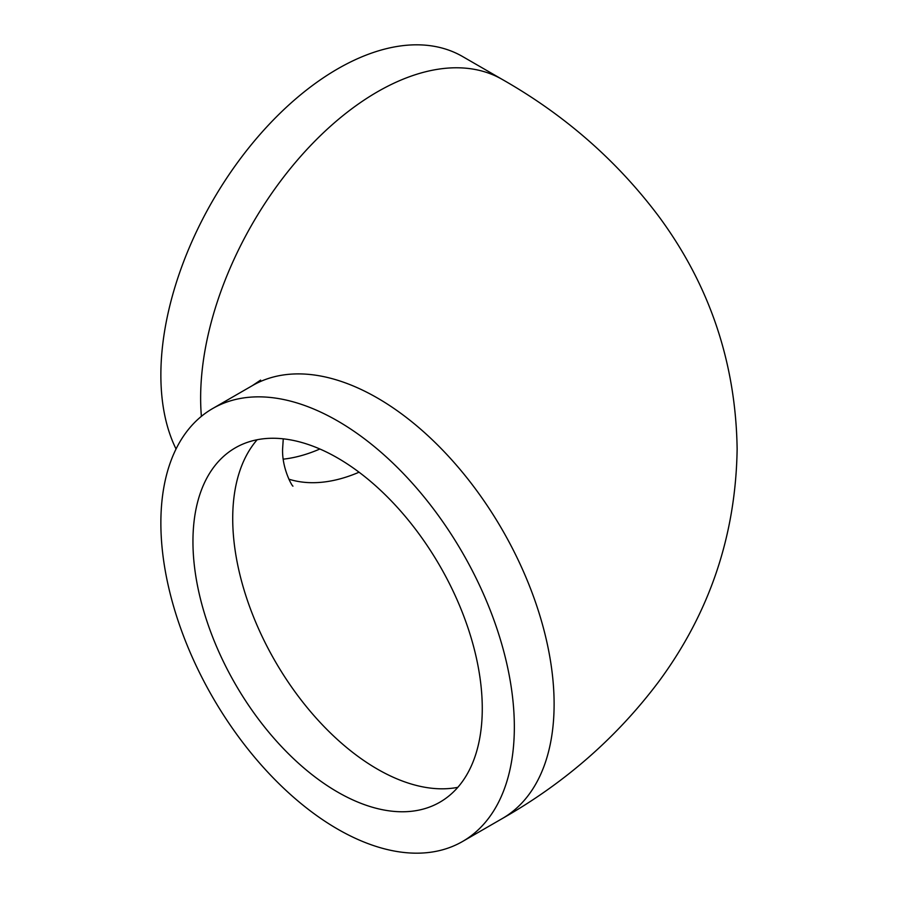<?xml version="1.0" encoding="UTF-8"?>
<svg xmlns="http://www.w3.org/2000/svg" width="898" height="898" viewBox="0 0 898 898"><rect width="100%" height="100%" fill="white"/><g stroke="black" fill="none" stroke-linecap="round" stroke-linejoin="round"><path stroke-width="1.35" d="M201.388 416.346A249.947 144.309 -60 0 1 200.636 397.982A249.947 144.309 -60 0 1 309.743 146.441A249.947 144.309 -60 0 1 502.341 79.484L462.582 56.529A249.947 144.309 120 0 0 269.972 123.486A249.947 144.309 120 0 0 160.865 375.027A249.947 144.309 120 0 0 176.053 449M514.341 727.054A249.947 144.309 60 0 1 462.582 841.471A249.947 144.309 60 0 1 269.972 774.514A249.947 144.309 60 0 1 160.865 522.973A249.947 144.309 60 0 1 212.635 408.556A249.947 144.309 60 0 1 405.245 475.525A249.947 144.309 60 0 1 514.341 727.054M482.271 708.533A204.576 118.109 -120 0 0 392.965 502.656A204.576 118.109 -120 0 0 235.321 447.844A204.576 118.109 -120 0 0 192.947 541.494A204.576 118.109 -120 0 0 282.253 747.383A204.576 118.109 -120 0 0 439.897 802.183A204.576 118.109 -120 0 0 482.271 708.533M283.263 459.159A204.576 118.109 120 0 0 319.879 449M502.341 79.484C564.719 114.966 616.859 160.607 658.784 216.407C709.701 285.328 735.821 362.871 737.135 449C735.821 535.129 709.701 612.672 658.784 681.593C616.859 737.393 564.719 783.034 502.341 818.516A249.947 144.309 -120 0 0 554.111 704.099A249.947 144.309 -120 0 0 445.004 452.558A249.947 144.309 -120 0 0 252.405 385.601L212.635 408.556M257.154 439.739A204.576 118.109 -120 0 0 232.717 518.539A204.576 118.109 -120 0 0 309.226 710.06A204.576 118.109 -120 0 0 457.834 787.333M288.875 479.173A204.576 118.109 120 0 0 359.065 472.213M292.961 486.132C292.422 486.738 281.893 468.767 282.601 449L283.263 438.841M462.582 841.471L502.341 818.516M260.633 380.09L252.405 385.601"/></g></svg>
